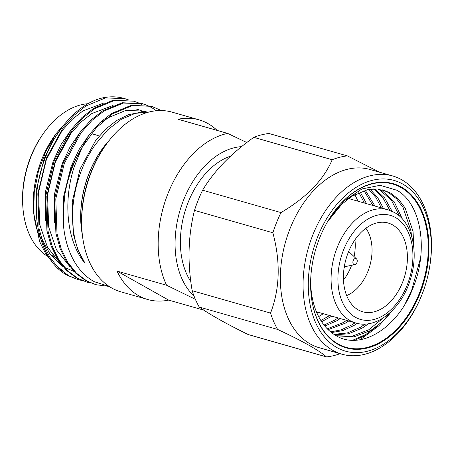 <?xml version="1.0" encoding="UTF-8"?>
<svg xmlns="http://www.w3.org/2000/svg" width="454" height="454" viewBox="0 0 454 454"><rect width="100%" height="100%" fill="white"/><g stroke="black" fill="none" stroke-linecap="round" stroke-linejoin="round"><path stroke-width="0.68" d="M81.868 229.1L81.782 227.613A90.437 59.866 -74.1 0 1 91.277 171.578A90.437 59.866 -74.1 0 1 105.084 146.052L105.941 144.843A93.422 61.846 105.9 0 0 91.68 171.209A93.422 61.846 105.9 0 0 81.868 229.1A93.422 61.846 105.9 0 0 120.758 291.803L147.703 299.504A93.422 61.846 -74.1 0 1 117.036 271.089L166.59 285.248A93.422 61.846 -74.1 0 1 168.173 193.064A93.422 61.846 -74.1 0 1 227.63 133.402L178.076 119.243A93.422 61.846 -74.1 0 1 199.028 119.839A93.422 61.846 -74.1 0 1 217.137 130.406M82.373 234.956A80.897 53.555 -74.1 0 1 89.33 172.565A80.897 53.555 -74.1 0 1 109.465 140.133M149.071 112.025L135.207 113.375L121.195 119.368L107.808 129.731L95.902 143.85A86.64 57.357 105.9 0 0 81.828 169.49A86.64 57.357 105.9 0 0 85.04 263.246C66.624 241.573 62.896 201.026 74.337 166.425L82.168 147.261L96.333 127.722L112.666 113.767L132.347 105.617L151.67 106.31L161.369 110.56M82.168 147.261A93.422 61.846 105.9 0 0 72.963 165.863A93.422 61.846 105.9 0 0 62.97 214.118C62.8 245.222 75.018 271.617 94.517 281.792L109.102 286.406M108.693 286.349L95.851 284.686L86.691 280.884L76.493 273.24L67.811 262.401L61.205 248.9L56.994 233.594L55.791 198.835L64.309 163.389L81.158 132.625L92.026 120.401L103.694 111.207L123.369 103.052L142.692 103.745L146.574 105.078M95.851 284.686L85.602 280.572L75.404 272.928L66.721 262.089L60.115 248.588L55.904 233.282L54.701 198.523L63.22 163.077L80.069 132.313L90.936 120.089L102.604 110.895L122.279 102.74L142.692 103.745M147.102 105.3L151.415 107.422L156.397 110.753M90.874 283.063L86.873 282.121L77.713 278.319L67.515 270.675L58.833 259.836L52.227 246.335L48.016 231.029L46.813 196.27L55.331 160.824L72.18 130.06L83.048 117.836L94.716 108.642L114.391 100.487L133.714 101.18L137.596 102.513M86.873 282.121L76.624 278.007L66.426 270.363L57.743 259.523L51.137 246.023L46.927 230.717L45.723 195.958L54.242 160.512L71.091 129.748L81.958 117.524L93.626 108.33L113.301 100.175L133.714 101.18M81.896 280.498L77.895 279.556L68.736 275.754L58.538 268.11L49.855 257.27L43.255 243.77L39.038 228.464L37.835 193.705L46.353 158.259L63.202 127.495L74.07 115.271L85.738 106.077L105.413 97.922L124.737 98.614L128.624 99.948M77.895 279.556L67.646 275.447C37.183 260.006 26.758 203.704 45.264 157.947C57.84 124.561 83.502 99.392 107.632 97.094A93.422 61.846 -74.1 0 1 124.033 98.416L124.737 98.614M62.97 214.118L65.404 189.426L72.197 165.642L89.046 134.878L99.914 122.654L111.576 113.46L131.257 105.305L151.67 106.31M151.12 106.157L159.303 109.675M142.147 103.591L146.012 104.987M146.54 105.209L150.325 107.11M138.124 102.735L141.875 104.545M70.472 117.427L56.182 133.504L54.281 136.189A80.897 53.555 105.9 0 0 33.437 209.152L33.67 213.045L39.623 241.573L45.508 253.389L53.073 262.997M33.568 211.036A80.897 53.555 105.9 0 0 40.639 239.02M52.738 255.5A80.897 53.555 105.9 0 0 57.459 259.058M56.182 133.504L45.86 151.307L38.42 171.254L34.266 192.241L33.67 213.045M56.988 266.538L62.527 270.368M92.514 134.043A50.627 33.517 -74.1 0 1 95.658 134.838L99.21 136.013M230.53 156.148A73.798 48.85 105.9 0 0 188.291 201.99A73.798 48.85 105.9 0 0 190.833 281.548M338.162 344.473A85.38 56.523 -74.1 0 1 310.791 290.577A85.38 56.523 -74.1 0 1 332.793 213.573A85.38 56.523 -74.1 0 1 401.421 187.11A85.38 56.523 -74.1 0 1 419.825 293.908A85.38 56.523 -74.1 0 1 338.162 344.473M310.786 290.464A84.909 56.211 105.9 0 0 337.997 343.939A84.909 56.211 105.9 0 0 419.207 293.653A84.909 56.211 105.9 0 0 400.905 187.451A84.909 56.211 105.9 0 0 332.725 213.669M422.663 292.802L422.481 293.273A92.661 61.341 -74.1 0 1 421.579 295.588A92.661 61.341 -74.1 0 1 341.822 354.171A92.661 61.341 -74.1 0 1 312.976 234.559A92.661 61.341 -74.1 0 1 392.733 175.976A92.661 61.341 -74.1 0 1 429.047 270.295L428.951 270.788A88.746 58.748 -74.1 0 1 422.663 292.802A88.746 58.748 -74.1 0 1 421.794 295.015A88.746 58.748 -74.1 0 1 336.913 347.571A88.746 58.748 -74.1 0 1 317.783 236.562A88.746 58.748 -74.1 0 1 394.929 180.681A88.746 58.748 -74.1 0 1 428.951 270.788M382.353 318.47A92.661 61.341 -74.1 0 1 380.56 320.757M373.267 328.883A92.661 61.341 -74.1 0 1 371.049 331.023M366.378 335.069A92.661 61.341 -74.1 0 1 359.926 339.751M341.822 354.171L319.111 347.679A92.661 61.341 -74.1 0 1 290.265 228.067A92.661 61.341 -74.1 0 1 370.021 169.484L392.733 175.976M199.232 307.04L277.604 329.434C302.483 341.045 318.776 350.199 326.494 356.906L248.122 334.519C226.211 323.753 209.913 314.594 199.232 307.04A102.984 68.174 -74.1 0 1 192.173 290.702C187.337 262.543 188.115 235.768 194.494 210.384A102.984 68.174 -74.1 0 1 198.211 200.095A102.984 68.174 -74.1 0 1 202.609 190.198C213.942 171.124 231.012 153.509 253.82 137.352A102.984 68.174 -74.1 0 1 268.995 133.504L347.367 155.898L379.635 172.236M194.494 210.384L272.865 232.771A102.984 68.174 -74.1 0 1 276.582 222.488A102.984 68.174 -74.1 0 1 280.981 212.586L202.609 190.198M272.865 232.771C280.674 261.935 279.902 288.71 270.544 313.095L192.173 290.702M277.604 329.434A102.984 68.174 -74.1 0 1 270.544 313.095M340.086 353.672A102.984 68.174 -74.1 0 1 326.494 356.906M379.243 189.244L382.206 190.742L394.225 201.82L402.329 218.913M378.137 189.108L380.083 190.135L391.513 200.413L399.537 216.149M327.436 221.875L341.72 204.323A76.505 50.644 105.9 0 0 327.572 221.677M310.638 280.947A76.505 50.644 105.9 0 0 315.399 309.191C319.877 321.284 326.596 330.001 335.563 335.341C360.164 351.061 397.148 328.469 412.436 289.255C429.087 250.619 421.306 203.619 396.841 190.237L380.117 185.3L361.906 188.966L344.172 200.821L328.81 219.617M341.72 204.323L351.742 196.304L367.802 189.607L383.568 190.158L390.684 193.166L398.555 199.289L405.155 208.023L413.026 231.324L413.963 249.144M382.501 189.874L388.567 192.558L396.433 198.682L403.033 207.416L410.904 230.717L411.54 235.904M360.141 191.917L366.486 203.642M331.783 316.137L321.625 321.755M358.836 192.468L364.363 203.034M329.661 315.53L320.859 320.558M365.215 190.209L374.97 206.065M340.267 318.56L336.896 320.723L324.809 326.068M363.966 190.561L372.848 205.458M338.145 317.953L334.774 320.121L323.997 325.058M370.078 189.233L377.654 197.53L383.448 208.488M348.751 320.984L345.375 323.152L328.129 329.661M368.881 189.414L375.912 197.479L381.332 207.881M346.629 320.376L343.258 322.544L327.289 328.827M374.749 188.926L384.691 197.995L392.08 211.292M357.281 323.373L353.859 325.575L342.81 330.603L331.494 332.583M373.597 188.943L382.875 197.785L389.844 210.378M355.113 322.8L351.742 324.968L341.334 329.786L330.654 331.914M368.665 323.679L362.343 327.998L348.576 333.792L334.666 334.802M365.26 324.037L360.221 327.391L347.162 333.003L333.923 334.32M392.392 310.44L382.047 321.954L370.827 330.421L353.927 336.874L336.34 335.784M383.715 317.607L368.705 329.814L352.435 336.153L336.318 335.773M316.83 312.812A75.222 49.798 105.9 0 0 317.823 312.148M350.153 198.977A75.222 49.798 105.9 0 0 349.597 197.751M355.369 317.272A54.122 35.826 105.9 0 0 407.13 285.22A54.122 35.826 105.9 0 0 395.468 217.523A54.122 35.826 105.9 0 0 343.701 249.575A54.122 35.826 105.9 0 0 355.369 317.272M392.517 224.861A46.16 30.56 105.9 0 0 383.868 222.273A46.16 30.56 105.9 0 0 346.135 258.644A46.16 30.56 105.9 0 0 358.314 309.934A46.16 30.56 105.9 0 0 358.756 310.178A46.16 30.56 105.9 0 0 402.602 282.252A46.16 30.56 105.9 0 0 392.517 224.861M344.302 266.68A7.945 5.261 105.9 0 0 345.295 266.6L354.897 264.62A3.138 2.077 105.9 0 0 357.06 262.151A3.138 2.077 105.9 0 0 356.526 258.916A3.138 2.077 105.9 0 0 356.22 258.689A3.138 2.077 105.9 0 0 353.218 260.545A3.138 2.077 105.9 0 0 353.893 264.478A3.138 2.077 105.9 0 0 354.897 264.62M356.526 258.916L349.421 252.163A7.945 5.261 105.9 0 0 348.649 251.59A7.945 5.261 105.9 0 0 348.621 251.573M310.598 283.585L311.052 292.853M241.545 146.642A81.465 53.93 105.9 0 0 183.802 199.465A81.465 53.93 105.9 0 0 194.034 296.036M166.59 285.248L195.373 299.299M203.812 310.144L168.655 300.1A93.422 61.846 -74.1 0 1 147.703 299.504M199.028 119.839L172.089 112.144A93.422 61.846 105.9 0 0 105.941 144.843M246.8 142.528L227.63 133.402M344.126 267.809A30.696 20.322 105.9 0 0 344.694 266.68M348.95 251.777A30.696 20.322 105.9 0 0 349.069 250.517M343.474 279.976A39.43 26.099 105.9 0 0 351.6 265.301M354.092 256.595A39.43 26.099 105.9 0 0 354.943 239.843M346.646 295.588A39.43 26.099 105.9 0 0 369.817 265.8A39.43 26.099 105.9 0 0 365.884 228.266M354.818 194.465L358.002 201.218M323.299 313.714L318.634 316.631M419.405 226.092L419.984 229.412L420.024 259.955L411.438 291.105L404.843 304.407M376.962 326.244L365.964 334.388L352.696 340.239M389.941 313.561L378.931 325.722L367.025 334.689L354.767 340.239M253.82 137.352L332.192 159.74A102.984 68.174 -74.1 0 1 347.367 155.898M332.192 159.74C323.742 179.767 306.671 197.382 280.981 212.586M108.427 141.461A80.716 53.436 105.9 0 0 82.197 233.282M104.091 102.91L82.861 110.958L72.061 119.487L61.999 130.831L46.416 159.377L38.556 192.263L39.714 224.509L47.454 247.197L60.74 263.882M113.069 105.476L91.839 113.523L81.033 122.052L70.977 133.397L55.394 161.942L47.534 194.828L48.691 227.074L56.432 249.762L69.717 266.441M143.935 111.973L141.325 110.725M140.235 110.277L136.915 109.147M146.58 111.917L143.651 111.071L125.764 110.436L107.547 118.006L102.451 121.621M85.04 263.246L77.861 249.774L73.378 234.128L72.226 201.877L80.08 168.996L95.663 140.451L105.725 129.106L116.525 120.571L128.493 114.692L140.717 112.28M63.685 227.238L63.52 196.871L71.102 166.431L78.968 149.701L89.058 134.861M144.764 111.412L146.228 111.917M54.486 223.028L54.656 193.404L62.124 163.866L69.99 147.136L80.08 132.296M135.791 108.847L139.077 110.084M140.155 110.566L142.97 112.042M45.508 220.462L45.684 190.839L53.146 161.301L61.012 144.571L71.102 129.731M73.605 271.276L64.366 267.338M62.641 266.277L50.19 254.45L41.155 237.419M36.53 217.903L36.706 188.274L44.169 158.735L52.034 142.006L62.124 127.165M108.784 107.388A80.716 53.436 105.9 0 0 105.998 106.94M33.471 207.393A80.716 53.436 105.9 0 0 40.327 237.998M43.09 243.338A80.716 53.436 105.9 0 0 45.508 247.118M52.221 254.808A80.716 53.436 105.9 0 0 57.244 258.712M88.11 103.694A80.716 53.436 105.9 0 0 43.59 133.221A80.716 53.436 105.9 0 0 22.791 206.02A80.716 53.436 105.9 0 0 47.409 256.232M43.59 133.221L42.727 134.435A77.73 51.455 105.9 0 0 22.7 204.538L22.791 206.02M117.036 271.089L168.655 300.1M350.074 320.615A58.85 38.959 105.9 0 0 355.709 322.97C377.03 329.7 402.698 307.772 410.836 277.876C418.917 251.181 412.033 221.893 394.259 212.398L388.039 209.799A58.85 38.959 105.9 0 0 335.79 251.3A58.85 38.959 105.9 0 0 350.074 320.615M316.381 311.733L355.709 322.97M348.541 198.517L388.039 209.799"/></g></svg>
